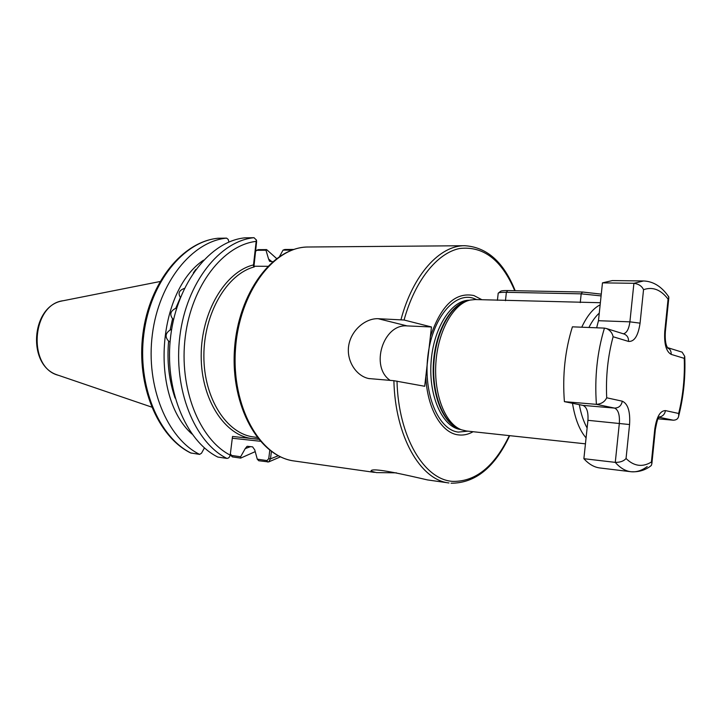 <?xml version="1.0" encoding="UTF-8"?>
<svg xmlns="http://www.w3.org/2000/svg" width="721" height="721" viewBox="0 0 721 721"><rect width="100%" height="100%" fill="white"/><g stroke="black" fill="none" stroke-linecap="round" stroke-linejoin="round"><path stroke-width="1.08" d="M180.448 297.413L180.268 297.214C177.835 293.204 179.214 290.275 184.396 288.427M193.318 272.935L195.824 269.402M170.057 342.051L168.615 341.114C164.821 336.968 165.325 333.273 170.102 330.038L171.652 329.317M173.599 319.448L172.571 318.691C169.444 314.374 170.507 310.913 175.753 308.3L176.753 307.822M396.424 472.841L376.353 472.597L371.045 471.173C370.27 466.559 408.474 475.545 427.427 479.907L448.994 482.971C420.505 480.051 395.126 436.52 393.891 380.697L368.71 378.534C356.174 375.992 346.134 360.689 348.739 345.377C351.235 330.092 365.547 318.186 378.128 318.7L407.14 325.91C383.112 323.603 369.792 366.881 390.214 380.409M600.368 302.721L475.193 299.548L470.074 300.08C453.347 303.73 437.926 331.155 435.881 362.942C433.7 394.711 445.344 423.948 461.44 429.788L466.442 430.996L585.443 443.839M257.055 437.404L253.828 436.989C226.836 433.952 203.773 398.605 203.872 355.994C203.728 313.401 226.989 273.98 254.324 266.905L253.495 266.229L253.495 264.922L256.334 240.012L254.017 237.696L244.924 237.84C210.73 241.039 177.393 282.398 170.76 335.427C163.901 388.403 185.567 441.135 217.832 457.069L226.845 458.394C228.503 458.394 229.629 457.303 230.206 455.131L232.523 436.448L258.56 439.296M267.644 266.31L253.495 266.229M473.12 431.717C468.235 434.484 463.279 435.529 458.25 434.871C441.531 433.087 427.048 408.194 425.823 376.461L430.365 336.734C440.91 305.533 455.42 291.807 473.904 295.547L481.907 299.72M514.74 290.707C501.681 259.866 483.322 245.798 459.665 248.502C437.332 252.945 414.99 280.361 404.075 320.016L378.128 318.7M404.075 320.016L431.482 326.974L407.14 325.91M430.365 336.734L431.482 326.974M393.891 380.697L424.705 386.276L425.823 376.461M271.384 451.499L270.492 458.853L268.654 461.936L258.749 460.737L257.28 459.169L254.765 449.922L252.62 446.876L247.285 446.29M291.897 250.079L283.02 250.133L284.813 249.484L293.78 249.421M255.225 451.634L240.688 458.105L232.333 456.889L230.251 454.771M250.62 446.605L245.221 448.606L240.634 456.763L240.688 458.105M256.352 250.448L258.19 249.664L266.617 249.601L276.558 258.488M266.617 249.601L265.995 250.232L256.991 250.295L255.405 251.35M271.871 261.66L268.582 259.01L265.995 250.232M272.601 261.66L269.717 261.344M283.02 250.133L279.658 256.306M245.221 448.606L247.069 446.362M268.582 259.01L269.519 261.191M226.583 238.119L217.913 238.263C182.512 241.733 149.472 282.38 142.911 333.787C136.206 385.194 157.575 436.647 190.641 452.95L199.645 454.392C167.29 438.584 145.552 386.564 152.365 334.346C158.953 282.073 192.291 241.292 226.583 238.119L228.206 239.417L228.945 242.031M199.645 454.392L201.519 453.185L204.44 447.894M191.966 434.033C149.833 396.802 156.845 291.491 203.538 260.164M260.218 441.243L232.306 438.242M257.28 459.169L266.95 460.566L268.753 458.637L269.771 450.292M230.369 453.842L231.576 455.456L240.634 456.763M256.261 239.742L256.613 241.634L253.972 266.238M256.613 241.634L256.415 241.346C223.519 244.897 191.66 285.255 185.288 336.707C178.7 388.114 199.284 439.323 230.206 455.131M253.693 265.175L253.495 264.922C225.294 271.61 201.033 312.076 201.186 355.976C201.078 399.894 225.132 436.124 252.972 438.683L258.253 438.909M268.753 458.637L270.492 458.853L278.252 455.762M626.053 458.484C623.773 461.143 620.186 462.431 615.274 462.368L619.339 423.272C619.853 414.782 618.258 409.726 614.535 408.086L596.411 404.355C601.323 403.976 604.757 401.795 606.703 397.794L622.295 401.191C627.937 403.76 630.361 411.538 629.568 424.543L626.053 458.484C629.965 462.404 634.101 464.657 638.445 465.234C642.799 465.775 647.116 464.694 651.405 461.999L651.865 463.711L651.306 465.496L650.315 466.217M623.377 333.805C626.738 333.021 628.91 329.028 629.902 321.836L633.912 283.299L602.468 282.866L612.327 280.577L643.547 280.965L633.912 283.299C638.716 283.993 641.924 286.12 643.538 289.689L640.068 323.161C638.211 335.761 634.363 341.853 628.523 341.421L613.111 336.743C607.857 356.21 605.721 376.56 606.703 397.794M596.655 327.794L598.466 320.71L602.468 282.866M604.441 328.109L572.411 326.829C565.021 350.487 562.353 375.434 564.399 401.651L596.411 404.355C594.483 377.642 597.159 352.227 604.441 328.109L606.703 328.605C610.263 330.425 612.399 333.138 613.111 336.743M647.197 466.559C641.825 470.606 636.382 472.327 630.848 471.714C625.314 471.038 620.123 467.92 615.274 462.368L583.875 458.7L587.93 420.316C588.435 411.979 586.777 407.005 582.965 405.391L564.399 401.651M651.306 465.496C645.502 470.182 638.689 472.255 630.848 471.714L599.854 467.965C594.185 467.271 588.85 464.18 583.875 458.7M651.405 461.999L654.758 429.256C656.588 416.9 660.148 410.673 665.447 410.591L678.659 413.475L678.713 415.882C678.263 418.694 676.46 420.136 673.288 420.199L658.129 418.838M678.659 413.475C683.057 395.712 684.914 377.335 684.238 358.355L684.734 356.363L682.138 352.163L681.282 351.893M668.322 296.241L668.818 297.899L668.07 299.125C660.842 289.635 652.667 286.48 643.538 289.689M601.089 295.907L581.189 293.835L506.385 292.311C501.419 292.23 498.68 292.546 498.157 293.24M498.553 292.933L500.491 291.401C500.96 290.788 503.357 290.509 507.701 290.572L582.46 292.014L601.278 294.132M308.435 247.006C274.007 246.438 239.057 292.474 235.452 349.604C231.459 406.707 259.993 456.97 294.195 460.98C258.659 456.474 230.576 406.076 234.478 349.541C238.11 292.978 272.619 246.762 308.435 247.006L464.793 245.717C439.909 245.293 412.989 274.503 400.984 319.61M159.963 281.541L63.439 300.684C31.499 304.064 27.263 367.728 58.473 375.317L151.617 407.077M599.268 313.103C595.483 316.537 592.022 321.332 588.895 327.487M579.314 404.652C581.027 413.989 583.631 421.776 587.119 428.004M586.074 437.899C579.549 430.302 575.016 418.766 572.492 403.282M581.757 327.199C587.083 315.816 593.212 308.354 600.142 304.83M459.286 428.833L459.232 428.806C443.298 423.02 431.78 394.162 433.934 362.816C435.953 331.453 451.193 304.379 467.758 300.756L467.803 300.747M459.574 428.977C443.253 423.876 431.23 394.693 433.429 362.78C435.484 330.867 451.256 303.532 468.109 300.639M460.872 429.563L460.611 429.527C442.721 427.337 428.589 396.694 431.059 362.375C433.312 328.028 451.481 299.783 469.479 300.233M467.947 431.158L458.232 432.095C438.467 429.851 423.344 394.189 427.805 356.571C431.987 318.889 454.131 291.933 473.273 298.233L476.707 299.585M397.001 381.094C398.353 437.133 424.399 480.123 453.022 481.394C475.743 481.673 494.507 466.415 509.305 435.619M451.067 483.205L451.175 483.214C475.337 483.214 494.84 467.361 509.684 435.664M172.571 318.691L170.102 330.038M180.457 297.403L175.753 308.3M226.845 458.394C194.634 442.397 173.004 389.322 179.889 335.968C186.541 282.56 219.869 240.913 254.017 237.696M168.615 341.114C166.812 361.41 168.975 380.4 175.095 398.082M218.102 238.245C183.765 241.409 150.437 281.929 143.876 333.841C137.08 385.708 158.845 437.413 191.245 453.158M256.991 250.295L258.19 249.664M266.95 460.566L267.698 462.035M232.333 456.889L231.576 455.456M640.068 323.161L629.902 321.836L598.466 320.71M622.295 401.191C621.394 405.698 618.807 408.005 614.535 408.086L582.965 405.391M629.568 424.543L587.93 420.316M673.288 420.199L659.039 417.261M684.238 358.355L671.17 354.381C666.177 351.614 664.041 343.962 664.762 331.435L668.07 299.125M654.758 429.256L655.371 429.455M665.447 410.591C664.807 414.278 662.725 416.423 659.201 417.044M623.449 333.832L624.422 334.138C627.333 335.517 628.694 337.951 628.523 341.421M671.17 354.381C671.323 351.208 670.061 348.937 667.385 347.576L682.138 352.163M664.762 331.435L665.339 331.885M505.457 300.702L506.385 292.311L507.701 290.572M580.252 302.613L581.189 293.835L582.46 292.014M62.294 300.909C30.904 306.2 26.956 365.538 57.374 374.938M374.406 472.372L294.195 460.98M515.182 290.716C503.772 262.138 486.972 247.132 464.793 245.717M280.442 456.853L268.654 461.936M256.334 240.012L256.568 240.508M368.728 378.543L369.485 378.678M371.477 470.723L371.045 471.173M651.865 463.711L655.371 429.41C656.786 422.001 657.777 418.342 658.336 418.441L659.382 416.81M623.566 333.868L606.703 328.605M678.713 415.882C683.598 396.712 685.608 376.867 684.734 356.363M668.836 296.989C661.86 286.679 653.433 281.343 643.547 280.965M667.394 347.594L668.223 348.513C665.798 345.837 664.843 340.24 665.357 331.732L668.818 297.899M497.418 300.306L498.175 293.546"/></g></svg>
